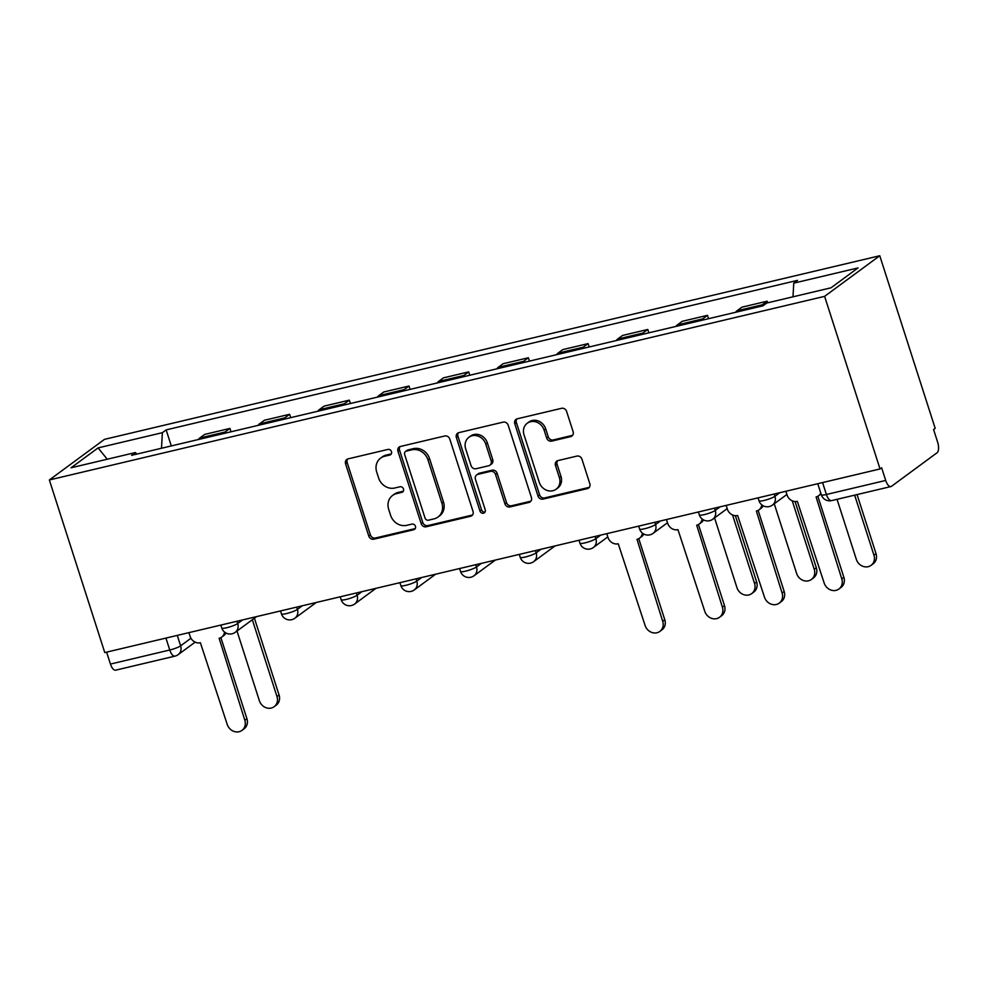<?xml version="1.0" encoding="UTF-8"?>
<svg xmlns="http://www.w3.org/2000/svg" width="987" height="987" viewBox="0 0 987 987"><rect width="100%" height="100%" fill="white"/><g stroke="black" fill="none" stroke-linecap="round" stroke-linejoin="round"><path stroke-width="1.48" d="M391.481 451.614A2.986 2.653 -126.4 0 0 387.953 449.43L348.041 458.881A4.269 3.8 -126.4 0 0 345.573 463.791L368.78 536.052A4.269 3.8 -126.4 0 0 373.826 539.186L413.726 529.735A2.986 2.653 -126.4 0 0 415.453 526.293A2.986 2.653 -126.4 0 0 411.924 524.109L406.755 525.331A13.67 12.152 -126.4 0 1 390.618 515.325L388.681 509.304A13.67 12.152 -126.4 0 1 392.592 495.449A13.67 12.152 -126.4 0 1 396.577 493.611L401.746 492.39A2.986 2.653 -126.4 0 0 403.473 488.96A2.986 2.653 -126.4 0 0 399.932 486.776L394.775 487.997A13.67 12.152 -126.4 0 1 378.626 477.992L376.689 471.971A13.67 12.152 -126.4 0 1 380.612 458.116A13.67 12.152 -126.4 0 1 384.585 456.278L389.754 455.056A2.986 2.653 -126.4 0 0 391.481 451.614M570.659 436.612A4.269 3.8 -126.4 0 0 573.126 431.714L566.612 411.443A4.269 3.8 -126.4 0 0 561.578 408.31L517.25 418.809A4.269 3.8 -126.4 0 0 514.782 423.719L537.989 495.98A4.269 3.8 -126.4 0 0 543.035 499.101L587.351 488.614A4.269 3.8 -126.4 0 0 589.819 483.704L581.96 459.214A4.269 3.8 -126.4 0 0 576.914 456.093L557.939 460.584A4.269 3.8 -126.4 0 0 555.471 465.482L559.37 477.634A11.437 10.154 -126.4 0 1 556.1 489.219A11.437 10.154 -126.4 0 1 539.284 482.384L524.011 434.811A11.437 10.154 -126.4 0 1 527.28 423.226A11.437 10.154 -126.4 0 1 544.096 430.048L546.65 437.981A4.269 3.8 -126.4 0 0 551.696 441.115L570.659 436.612L572.263 435.427A4.269 3.8 -126.4 0 0 572.62 435.329M824.614 296.347L880.034 468.961L104.77 652.567L49.35 479.966L824.614 296.347L879.762 255.744L104.499 439.351L49.35 479.966M449.801 439.104A4.269 3.8 -126.4 0 0 444.755 435.983L400.438 446.469A4.269 3.8 -126.4 0 0 397.971 451.38L421.178 523.641A4.269 3.8 -126.4 0 0 426.224 526.774L470.54 516.275A4.269 3.8 -126.4 0 0 473.007 511.365L449.801 439.104M458.844 432.639L503.16 422.14A4.269 3.8 -126.4 0 1 508.206 425.274L531.413 497.534A4.269 3.8 -126.4 0 1 528.946 502.445L509.983 506.936A4.269 3.8 -126.4 0 1 504.937 503.814L495.523 474.5A4.269 3.8 -126.4 0 0 490.477 471.379L477.893 474.352A4.269 3.8 -126.4 0 0 475.426 479.263L485.222 509.773A2.986 2.653 -126.4 0 1 479.966 511.019L456.376 437.549A4.269 3.8 -126.4 0 1 458.844 432.639M880.034 468.961L881.638 467.776L885.709 480.447A8.71 3.738 76.7 0 0 890.94 486.554A8.71 3.738 76.7 0 0 891.557 486.27L937.058 452.762A8.71 3.738 76.7 0 0 937.65 442.213L933.579 429.53L935.182 428.358L879.762 255.744M165.927 638.083L169.764 650.014A8.71 3.738 -103.3 0 0 174.983 656.121L115.664 670.173A8.71 3.738 -103.3 0 1 110.445 664.066L169.764 650.014A8.71 1.406 -17.8 0 0 180.633 645.831L190.935 638.244M106.621 652.136L110.445 664.066M223.642 433.54A20.024 8.587 -103.3 0 1 225.011 432.047L199.756 438.031A20.024 8.587 76.7 0 0 198.387 439.523M199.756 438.031L204.667 434.416L229.922 428.432L230.995 431.8M225.011 432.047L229.922 428.432M290.696 417.661L289.61 414.293L264.356 420.277L259.458 423.892A20.024 8.587 76.7 0 0 258.076 425.385M283.331 419.401A20.024 8.587 -103.3 0 1 284.712 417.908L289.61 414.293M350.385 403.523L349.312 400.154L324.057 406.138L319.146 409.753A20.024 8.587 76.7 0 0 317.777 411.246M343.032 405.262A20.024 8.587 -103.3 0 1 344.401 403.769L349.312 400.154M410.086 389.384L409 386.028L383.746 391.999L378.848 395.614A20.024 8.587 76.7 0 0 377.466 397.107M402.721 391.123A20.024 8.587 -103.3 0 1 404.102 389.631L409 386.028M469.775 375.245L468.702 371.889L443.447 377.861L438.536 381.475A20.024 8.587 76.7 0 0 437.167 382.968M462.422 376.997A20.024 8.587 -103.3 0 1 463.791 375.492L468.702 371.889M529.476 361.106L528.39 357.75L503.136 363.722L498.225 367.337A20.024 8.587 76.7 0 0 496.856 368.83M522.111 362.858A20.024 8.587 -103.3 0 1 523.492 361.353L528.39 357.75M589.165 346.968L588.092 343.612L562.824 349.595L557.926 353.198A20.024 8.587 76.7 0 0 556.545 354.691M581.812 348.719A20.024 8.587 -103.3 0 1 583.181 347.214L588.092 343.612M648.866 332.829L647.78 329.473L622.526 335.457L617.615 339.059A20.024 8.587 76.7 0 0 616.246 340.564M641.501 334.581A20.024 8.587 -103.3 0 1 642.87 333.075L647.78 329.473M708.555 318.702L707.469 315.334L682.214 321.318L677.316 324.92A20.024 8.587 76.7 0 0 675.935 326.426M701.189 320.442A20.024 8.587 -103.3 0 1 702.571 318.937L707.469 315.334M767.689 302.799L767.17 301.195L741.916 307.179L737.005 310.782A20.024 8.587 76.7 0 0 735.636 312.287M760.891 306.303A20.024 8.587 -103.3 0 1 762.26 304.81L767.17 301.195M136.897 454.094L135.355 452.564L71.076 467.789L98.083 447.901L162.374 432.676L161.498 448.258M792.993 296.816L793.758 283.146L797.533 280.357L166.149 429.888L162.374 432.676M793.758 283.146L858.048 267.909L831.029 287.797L766.751 303.034L762.963 305.81L131.579 455.34L135.355 452.564M171.306 445.939L166.149 429.888M98.083 447.901L107.238 459.226M391.296 453.884L386.201 455.093A13.67 12.152 -126.4 0 0 382.216 456.932L380.612 458.116M392.592 495.449L394.208 494.265A13.67 12.152 -126.4 0 1 398.18 492.427L403.288 491.218M347.695 458.992A4.269 3.8 -126.4 0 0 347.177 462.607L370.384 534.868A4.269 3.8 -126.4 0 0 375.43 538.001L415.28 528.563M400.08 446.58A4.269 3.8 -126.4 0 0 399.575 450.195L422.781 522.468A4.269 3.8 -126.4 0 0 427.827 525.59L472.144 515.091A4.269 3.8 -126.4 0 0 472.502 514.992M406.373 451.121A2.986 2.653 -126.4 0 0 404.645 454.551L425.015 517.99A2.986 2.653 -126.4 0 0 428.543 520.174L433.996 518.878A13.67 12.152 -126.4 0 0 437.969 517.052A13.67 12.152 -126.4 0 0 441.892 503.185L427.963 459.831A13.67 12.152 -126.4 0 0 411.826 449.825L406.373 451.121L407.976 449.936A2.986 2.653 -126.4 0 0 407.113 450.331L405.509 451.515M437.969 517.052L439.585 515.868A13.67 12.152 -126.4 0 0 443.496 502.001L441.892 503.185M407.976 449.936L413.43 448.641A13.67 12.152 -126.4 0 1 429.567 458.647L443.496 502.001M476.647 474.932L478.263 473.748A4.269 3.8 -126.4 0 1 479.509 473.168L492.081 470.194A4.269 3.8 -126.4 0 1 497.127 473.316L506.541 502.63A4.269 3.8 -126.4 0 0 511.587 505.751L530.55 501.26A4.269 3.8 -126.4 0 0 530.907 501.149M458.499 432.75A4.269 3.8 -126.4 0 0 457.98 436.365L481.57 509.835A2.986 2.653 -126.4 0 0 485.049 512.031M485.764 444.088A11.437 10.154 -126.4 0 0 468.936 437.266A11.437 10.154 -126.4 0 0 465.667 448.851L471.046 465.605A4.269 3.8 -126.4 0 0 476.092 468.739L488.676 465.753A4.269 3.8 -126.4 0 0 491.144 460.855L485.764 444.088L487.368 442.904A11.437 10.154 -126.4 0 0 470.54 436.081L468.936 437.266M489.922 465.185L491.526 464.001A4.269 3.8 -126.4 0 0 492.747 459.671L491.144 460.855M487.368 442.904L492.747 459.671M527.28 423.226L528.884 422.041A11.437 10.154 -126.4 0 1 545.712 428.876L548.254 436.797A4.269 3.8 -126.4 0 0 553.3 439.931L572.263 435.427M556.1 489.219L557.717 488.034A11.437 10.154 -126.4 0 0 560.986 476.45L559.37 477.634M557.593 460.682A4.269 3.8 -126.4 0 0 557.087 464.297L560.986 476.45M516.904 418.907A4.269 3.8 -126.4 0 0 516.386 422.535L539.593 494.795A4.269 3.8 -126.4 0 0 544.639 497.917L588.955 487.43A4.269 3.8 -126.4 0 0 589.313 487.319M237.003 631.026L259.384 700.745A10.018 8.895 -126.4 0 0 274.127 706.717A10.018 8.895 -126.4 0 0 276.989 696.575L252.327 619.737M254.412 618.207L279.074 695.033A10.018 8.895 53.6 0 1 276.212 705.187L274.127 706.717M188.912 632.642L190.109 636.381A8.71 7.736 -126.4 0 0 200.386 642.747L227.232 724.421A10.018 8.895 -126.4 0 0 241.963 730.392A10.018 8.895 -126.4 0 0 244.825 720.251L219.139 638.305A8.71 7.736 -126.4 0 0 221.68 637.133A8.71 7.736 -126.4 0 0 224.542 632.075M225.912 633A8.71 7.736 53.6 0 1 223.765 635.603L221.68 637.133M220.891 637.639L246.923 718.709A10.018 8.895 53.6 0 1 244.06 728.862L241.963 730.392M606.771 533.671L607.967 537.409A8.71 7.736 -126.4 0 0 618.257 543.788L645.091 625.45A10.018 8.895 -126.4 0 0 659.822 631.433A10.018 8.895 -126.4 0 0 662.696 621.279L636.997 539.346A8.71 7.736 -126.4 0 0 639.539 538.174A8.71 7.736 -126.4 0 0 642.401 533.116M643.783 534.029A8.71 7.736 53.6 0 1 641.624 536.632L639.539 538.174M638.749 538.668L664.782 619.737A10.018 8.895 53.6 0 1 661.919 629.891L659.822 631.433M714.563 517.916L736.944 587.635A10.018 8.895 -126.4 0 0 751.687 593.619A10.018 8.895 -126.4 0 0 754.549 583.465L732.551 514.967M735.364 515.683L756.634 581.935A10.018 8.895 53.6 0 1 753.772 592.077L751.687 593.619M666.472 519.532L667.668 523.27A8.71 7.736 -126.4 0 0 677.946 529.649L704.78 611.311A10.018 8.895 -126.4 0 0 719.523 617.294A10.018 8.895 -126.4 0 0 722.385 607.141L696.699 525.207A8.71 7.736 -126.4 0 0 699.228 524.035A8.71 7.736 -126.4 0 0 702.102 518.977M703.472 519.89A8.71 7.736 53.6 0 1 701.325 522.493L699.228 524.035M698.451 524.529L724.483 605.611A10.018 8.895 53.6 0 1 721.608 615.752L719.523 617.294M774.252 503.777L796.645 573.496A10.018 8.895 -126.4 0 0 811.376 579.48A10.018 8.895 -126.4 0 0 814.238 569.326L792.253 500.828M795.066 501.544L816.335 567.796A10.018 8.895 53.6 0 1 813.461 577.938L811.376 579.48M726.161 505.393L727.357 509.144A8.71 7.736 -126.4 0 0 737.647 515.51L764.481 597.172A10.018 8.895 -126.4 0 0 779.212 603.156A10.018 8.895 -126.4 0 0 782.086 593.002L756.387 511.069A8.71 7.736 -126.4 0 0 758.929 509.897A8.71 7.736 -126.4 0 0 761.791 504.838M763.173 505.751A8.71 7.736 53.6 0 1 761.014 508.354L758.929 509.897M758.139 510.39L784.171 591.472A10.018 8.895 53.6 0 1 781.309 601.614L779.212 603.156M837.05 499.323L856.334 559.358A10.018 8.895 -126.4 0 0 871.077 565.341A10.018 8.895 -126.4 0 0 873.939 555.188L854.656 495.153M857.061 494.586L876.024 553.658A10.018 8.895 53.6 0 1 873.162 563.799L871.077 565.341M785.849 491.267L787.058 495.005A8.71 7.736 -126.4 0 0 797.336 501.371L824.17 583.033A10.018 8.895 -126.4 0 0 838.913 589.017A10.018 8.895 -126.4 0 0 841.775 578.863L816.089 496.93A8.71 7.736 -126.4 0 0 818.618 495.758A8.71 7.736 -126.4 0 0 820.789 493.118M821.061 493.944A8.71 7.736 53.6 0 1 820.715 494.216L818.618 495.758M817.841 496.264L843.873 577.333A10.018 8.895 53.6 0 1 840.998 587.475L838.913 589.017M177.278 635.394L180.633 645.831A8.71 7.736 -126.4 0 1 178.141 654.665L195.142 642.142M702.571 318.937L677.316 324.92M642.87 333.075L617.615 339.059M583.181 347.214L557.926 353.198M523.492 361.353L498.225 367.337M463.791 375.492L438.536 381.475M404.102 389.631L378.848 395.614M344.401 403.769L319.146 409.753M284.712 417.908L259.458 423.892M762.26 304.81L737.005 310.782M774.227 494.018L774.943 496.276L779.816 492.686M714.526 508.157L715.254 510.415L720.128 506.825M654.837 522.296L655.565 524.553L660.426 520.963M595.136 536.434L595.864 538.692L600.738 535.102M535.447 550.573L536.175 552.831L541.036 549.241M475.746 564.712L476.474 566.97L481.348 563.38M416.058 578.838L416.785 581.109L421.646 577.518M356.356 592.977L357.084 595.247L361.958 591.657M296.668 607.116L297.395 609.386L302.256 605.796M236.966 621.255L237.694 623.513L242.568 619.935M220.817 625.079L221.754 627.991A8.71 1.406 -17.8 0 0 228.614 627.238A8.71 1.406 -17.8 0 0 237.694 623.513A8.71 7.736 53.6 0 1 235.202 632.346L256.571 616.616M280.518 610.941L281.443 613.852A8.71 1.406 -17.8 0 0 288.315 613.1A8.71 1.406 -17.8 0 0 297.395 609.386A8.71 7.736 53.6 0 1 294.903 618.207L316.259 602.477M340.207 596.802L341.144 599.714A8.71 1.406 -17.8 0 0 348.004 598.961A8.71 1.406 -17.8 0 0 357.084 595.247A8.71 7.736 53.6 0 1 354.592 604.069L375.961 588.338M399.908 582.675L400.833 585.575A8.71 1.406 -17.8 0 0 407.705 584.822A8.71 1.406 -17.8 0 0 416.785 581.109A8.71 7.736 53.6 0 1 414.293 589.93L435.649 574.2M459.597 568.537L460.534 571.436A8.71 1.406 -17.8 0 0 467.394 570.683A8.71 1.406 -17.8 0 0 476.474 566.97A8.71 7.736 53.6 0 1 473.982 575.791L495.351 560.061M519.298 554.398L520.223 557.297A8.71 1.406 -17.8 0 0 527.095 556.545A8.71 1.406 -17.8 0 0 536.175 552.831A8.71 7.736 53.6 0 1 533.683 561.652L555.039 545.922M578.987 540.259L579.924 543.171A8.71 1.406 -17.8 0 0 586.784 542.406A8.71 1.406 -17.8 0 0 595.864 538.692A8.71 7.736 53.6 0 1 593.372 547.514L607.807 536.891M638.688 526.12L639.613 529.032A8.71 1.406 -17.8 0 0 646.473 528.267A8.71 1.406 -17.8 0 0 655.565 524.553A8.71 7.736 53.6 0 1 653.073 533.375L667.496 522.752M698.377 511.982L699.314 514.893A8.71 1.406 -17.8 0 0 706.174 514.128A8.71 1.406 -17.8 0 0 715.254 510.415A8.71 7.736 53.6 0 1 712.762 519.236L727.197 508.613M758.065 497.843L759.003 500.754A8.71 1.406 -17.8 0 0 765.863 499.99A8.71 1.406 -17.8 0 0 774.943 496.276A8.71 7.736 53.6 0 1 772.463 505.097L786.886 494.475M822.566 482.569L826.403 494.499L885.709 480.447M817.767 483.704L821.332 494.795A8.71 1.406 -17.8 0 0 826.403 494.499A8.71 3.738 -103.3 0 0 831.622 500.606L890.94 486.554M386.201 455.093L384.585 456.278M403.251 491.279L401.746 492.39M398.18 492.427L396.577 493.611M415.243 528.613L413.726 529.735M375.43 538.001L373.826 539.186M370.384 534.868L368.78 536.052M347.177 462.607L345.573 463.791M391.271 453.934L389.754 455.056M472.144 515.091L470.54 516.275M427.827 525.59L426.224 526.774M422.781 522.468L421.178 523.641M399.575 450.195L397.971 451.38M429.567 458.647L427.963 459.831M413.43 448.641L411.826 449.825M530.55 501.26L528.946 502.445M511.587 505.751L509.983 506.936M506.541 502.63L504.937 503.814M497.127 473.316L495.523 474.5M492.081 470.194L490.477 471.379M479.509 473.168L477.893 474.352M481.57 509.835L479.966 511.019M457.98 436.365L456.376 437.549M553.3 439.931L551.696 441.115M548.254 436.797L546.65 437.981M545.712 428.876L544.096 430.048M557.087 464.297L555.471 465.482M588.955 487.43L587.351 488.614M544.639 497.917L543.035 499.101M539.593 494.795L537.989 495.98M516.386 422.535L514.782 423.719M279.074 695.033L276.989 696.575M244.825 720.251L246.923 718.709M662.696 621.279L664.782 619.737M756.634 581.935L754.549 583.465M722.385 607.141L724.483 605.611M816.335 567.796L814.238 569.326M782.086 593.002L784.171 591.472M876.024 553.658L873.939 555.188M841.775 578.863L843.873 577.333M221.754 627.991A8.71 8.71 0 0 0 235.202 632.346M281.443 613.852A8.71 8.71 0 0 0 294.903 618.207M341.144 599.714A8.71 8.71 0 0 0 354.592 604.069M400.833 585.575A8.71 8.71 0 0 0 414.293 589.93M460.534 571.436A8.71 8.71 0 0 0 473.982 575.791M520.223 557.297A8.71 8.71 0 0 0 533.683 561.652M579.924 543.171A8.71 8.71 0 0 0 593.372 547.514M639.613 529.032A8.71 8.71 0 0 0 653.073 533.375M699.314 514.893A8.71 8.71 0 0 0 712.762 519.236M759.003 500.754A8.71 8.71 0 0 0 772.463 505.097M821.332 494.795A8.71 8.71 0 0 0 831.622 500.606M174.983 656.121A8.71 8.71 0 0 0 178.141 654.665"/></g></svg>
